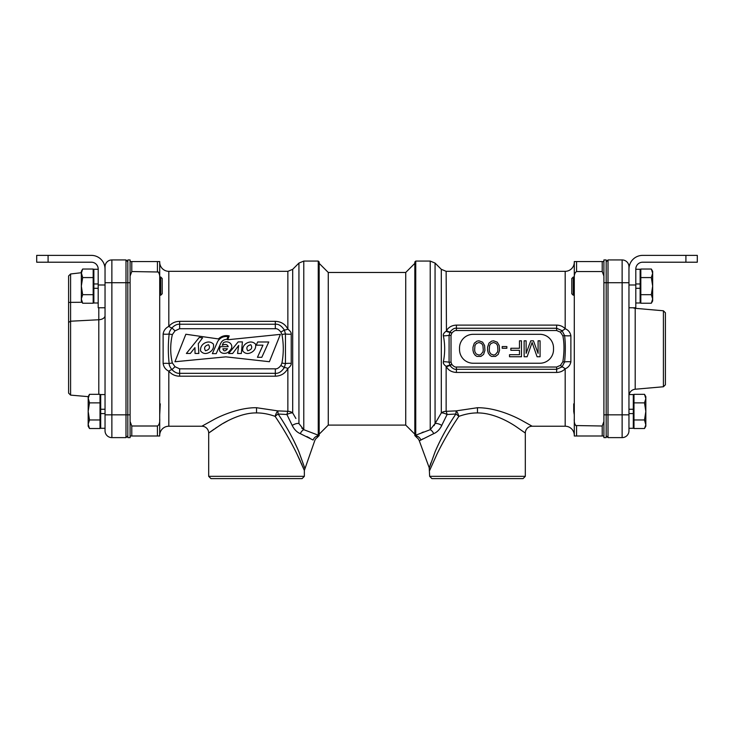 <?xml version="1.0" encoding="UTF-8"?>
<svg xmlns="http://www.w3.org/2000/svg" width="734" height="734" viewBox="0 0 734 734"><rect width="100%" height="100%" fill="white"/><g stroke="black" fill="none" stroke-linecap="round" stroke-linejoin="round"><path stroke-width="1.1" d="M130.092 276.048L131.781 271.543L131.781 261.552L159.709 261.552L159.709 435.996L131.781 435.996L131.781 426.004L130.092 421.499M159.709 277.021L159.709 262.212L159.709 277.021L160.709 277.021L162.205 278.516L162.205 293.756L160.709 295.242L160.709 277.021M159.214 423.922L159.425 423.041M159.691 420.233L159.7 419.362M158.379 272.002L131.781 271.543M131.781 261.552L130.092 261.552M157.434 261.552L157.434 271.543C159.241 272.635 160.003 275.14 159.709 279.058M159.709 418.49C159.984 422.463 159.232 424.968 157.434 426.004L131.781 426.004M130.092 435.996L131.781 435.996M159.709 435.335A9.111 9.111 0 0 1 168.82 426.225L201.85 426.225A6.835 6.835 -130.7 0 1 208.685 433.06L208.869 432.922M159.709 262.212A9.111 9.111 0 0 0 168.82 271.323L168.82 326.364C165.499 328.098 163.599 330.667 163.122 334.062A4.56 0.844 180 0 0 169.159 334.007C168.058 343.971 168.058 353.825 169.159 363.55C169.049 365.092 169.967 367.11 171.921 369.606C174.573 372.294 177.142 373.533 179.637 373.331L275.314 373.331C278.608 373.615 281.627 371.679 284.361 367.523L285.462 363.614L285.462 333.942L284.361 330.034C281.544 325.813 278.525 323.877 275.314 324.226L179.637 324.226C177.114 324.033 174.545 325.272 171.921 327.942C169.976 330.419 169.059 332.438 169.159 334.007L172.352 334.603C170.15 344.173 170.15 353.614 172.352 362.945L175.022 366.716L179.637 368.835L275.314 368.835C277.085 369.055 278.938 367.927 280.865 365.468L281.939 363.073C283.728 353.494 283.728 343.962 281.939 334.484L280.865 332.089C278.892 329.594 277.039 328.465 275.314 328.722L179.637 328.713L179.637 321.345C175.27 321.419 171.664 323.088 168.82 326.364A4.56 1.064 -142.3 0 0 171.921 327.942L175.022 330.841L172.352 334.603M163.122 334.062L163.122 363.495C163.691 367.055 165.59 369.624 168.82 371.184C171.655 374.459 175.27 376.138 179.637 376.203L275.314 376.203C281.094 375.982 285.278 373.386 287.856 368.422C290.242 366.633 291.361 364.963 291.224 363.413A4.56 0.853 0 0 0 285.462 363.614L281.939 363.073M159.709 404.682L160.269 403.847L159.709 414.866M291.224 363.413L291.224 334.135C291.361 332.612 290.242 330.942 287.856 329.135C285.269 324.162 281.094 321.565 275.314 321.345L179.637 321.345M280.865 365.468L284.361 367.523A4.56 1.064 23.4 0 1 287.856 368.422L287.856 411.324L277.791 410.875L256.524 407.719C238.743 407.434 219.42 416.508 213.998 419.499L201.85 426.225M269.387 361.715L280.351 334.374L227.723 339.75L229.201 335.897C225.035 335.062 221.439 336.071 218.402 338.924L185.858 334.245L174.949 361.752L225.888 356.852L269.387 361.715M251.56 352.338C254.826 350.457 256.157 347.714 255.56 344.118C253.092 341.714 250.175 341.365 246.817 343.072C243.752 344.852 242.385 347.476 242.715 350.944C245.046 353.788 247.991 354.247 251.56 352.338M247.762 350.769C251.652 349.678 252.661 347.659 250.789 344.723C246.945 345.806 245.936 347.824 247.762 350.769M209.438 352.338C212.695 350.457 214.025 347.714 213.438 344.118C210.961 341.714 208.043 341.365 204.685 343.072C201.621 344.852 200.254 347.476 200.584 350.944C202.914 353.788 205.859 354.247 209.438 352.338M205.511 350.769C209.392 349.678 210.401 347.659 208.539 344.723C204.694 345.806 203.685 347.824 205.511 350.769M268.763 341.98L261.809 357.293L257.451 357.293L262.965 345.163L256.23 345.163L257.671 341.98L268.763 341.98M228.632 353.485L238.174 341.906L242.422 341.906L241.33 353.494L237.577 353.494L238.669 345.457L232.66 353.485L228.632 353.485M223.375 342.705C229.063 339.457 235.1 346.017 229.678 350.687C226.485 355.751 216.172 353.219 220.558 346.659L228.219 346.659C227.274 344.301 225.283 343.851 222.264 345.319L223.375 342.705M227.476 348.778L222.888 348.778C223.705 351.54 225.237 351.54 227.476 348.778M216.218 353.632L212.355 353.632L217.659 341.521C220.026 337.723 223.466 336.071 227.999 336.576L226.916 339.347C223.907 339.429 221.796 340.87 220.576 343.659L216.218 353.632M194.941 347.641L190.354 353.449L186.381 353.449L199.29 337.429L202.556 337.879L198.29 343.696L198.841 353.449L195.042 353.449L194.941 347.641M168.82 271.323L287.856 271.323L287.856 329.135A4.56 1.064 -23.4 0 1 284.361 330.034L280.865 332.089M291.224 334.144A4.56 0.853 0 0 1 285.462 333.942L281.939 334.484M208.97 432.849L214.135 429.161M215.401 428.298L221.374 424.463M222.998 423.49L227.797 420.839M275.131 416.361C283.462 428.757 290.756 441.327 296.995 454.043L304.353 470.43L296.885 453.823C290.866 441.529 283.618 429.041 275.131 416.361A6.835 1.697 142.5 0 1 278.131 414.022A6.835 0.495 -93.1 0 0 277.791 410.875A6.835 2.551 -72.5 0 0 275.131 416.361C268.571 414.022 262.368 412.884 256.524 412.921C240.954 412.618 224.063 422.481 219.31 425.738L208.685 433.06L208.685 476.338L304.353 476.338L304.353 470.43L303.729 468.916M295.885 418.481L292.692 412.939A6.835 5.523 0 0 0 287.856 411.324A6.835 1.349 -81.5 0 0 286.911 414.508L278.131 414.022C286.508 426.426 293.416 438.987 298.876 451.713L304.766 468.09L298.775 451.483C293.527 439.189 286.645 426.702 278.131 414.022M287.856 271.323L292.692 269.323L292.692 412.939A6.835 2.505 -28.5 0 0 286.911 414.508L292.205 425.445A6.835 2.982 -30.8 0 1 298.94 423.564L298.94 263.075L303.775 261.075L318.253 261.075L318.253 435.179L303.904 429.729M288.6 418.086L289.187 419.298M290.462 421.922L290.701 422.399M292.132 425.289L292.205 425.445C294.215 429.5 296.921 432.243 300.307 433.656L299.188 433.152M292.838 426.619L293.38 427.518M306.876 436.583L309.766 438.106M318.253 261.075L319.162 261.983L319.162 435.565L317.06 437.666L318.171 435.712A6.835 6.505 -63.8 0 0 313.097 440.024L300.307 433.656A6.835 4.074 -71.9 0 1 303.775 429.693L298.94 423.564M297.564 448.685L293.728 440.565M303.326 467.943L302.784 466.677M302.16 465.228L301.16 462.952M300.399 461.264L298.665 457.511M298.188 456.52L297.876 455.86M296.958 453.97L295.518 451.071M291.242 442.886L289.563 439.849M288.884 438.638L286.966 435.271M285.7 433.115L284.544 431.17M283.608 429.619L282.718 428.151M304.353 476.338L302.078 478.623L210.961 478.623L208.685 476.338M317.895 436.436L318.253 435.179M317.06 437.666A6.835 6.835 6.7 0 0 314.693 440.831L304.353 470.43M301.793 428.078L303.775 429.693L303.775 261.075M168.82 426.225L168.82 371.184A4.56 1.064 142.3 0 1 171.921 369.606L175.022 366.716M163.122 363.495A4.56 0.844 180 0 1 169.159 363.55L172.352 362.945M574.291 279.058C574.016 275.094 574.768 272.589 576.566 271.543L576.566 261.552L574.291 261.552L574.291 435.996L603.908 435.996M576.566 271.543L602.219 271.543L603.908 276.048M603.908 421.499L602.219 426.004L602.219 435.996M575.621 425.546L602.219 426.004M576.566 435.996L576.566 426.004C574.759 424.922 573.997 422.417 574.291 418.49M603.908 261.552L602.219 261.552L602.219 271.543M576.566 261.552L602.219 261.552M574.786 273.626L574.575 274.516M574.291 414.866L573.731 411.416L573.731 403.847L574.291 404.682M574.291 435.335A9.111 9.111 0 0 0 565.18 426.225L565.18 368.798C568.29 367.514 570.19 365.202 570.878 361.862A4.56 0.752 0 0 0 564.593 361.954C565.575 351.953 565.575 343.173 564.593 335.603L562.042 330.658L556.638 328.254L456.41 328.254C454.52 327.896 452.392 329.126 450.043 331.942L449.08 335.291L449.08 362.266L450.043 365.615C452.355 368.404 454.474 369.633 456.41 369.294L556.638 369.294L562.042 366.89L564.593 361.954L562.868 361.706C564.354 351.898 564.354 343.273 562.868 335.851L560.473 332.199L556.638 330.52L456.41 330.52C455.144 330.254 453.621 331.117 451.832 333.117L449.841 332.3A4.56 0.936 -154.8 0 1 446.144 331.217C443.896 332.832 442.978 334.355 443.373 335.805C445.098 344.466 445.098 353.118 443.373 361.752C442.978 363.192 443.896 364.725 446.144 366.339L446.446 366.908C448.511 370.358 451.832 372.202 456.41 372.441L556.638 372.441C560.033 372.386 562.877 371.175 565.18 368.798A4.56 0.899 41.4 0 0 562.042 366.89L560.473 365.349L562.868 361.706M570.878 361.862L570.878 335.695C570.135 332.236 568.235 329.924 565.18 328.749C562.877 326.382 560.024 325.171 556.638 325.107L456.41 325.107C451.988 325.272 448.667 327.125 446.446 330.649L446.144 271.323L441.308 269.323L435.06 263.075L435.06 423.564A6.835 2.982 -149.2 0 1 441.795 425.445C439.776 429.5 437.079 432.243 433.693 433.656L419.307 440.831A6.835 6.835 -6.7 0 0 416.94 437.666L416.251 436.702M574.291 262.212A9.111 9.111 0 0 1 565.18 271.323L446.144 271.323M565.18 426.225L532.15 426.225L521.58 420.307C516.635 417.628 497.377 407.654 477.476 407.719L456.209 410.875L446.144 411.324A6.835 1.349 -98.5 0 1 447.089 414.508L440.987 426.913M443.373 335.805A4.56 0.67 177.4 0 0 449.08 335.291L451.015 335.383L451.015 362.174L451.832 364.431C453.594 366.422 455.117 367.284 456.41 367.028L556.638 367.028L560.473 365.349M539.857 363.238A13.671 13.671 0 0 0 553.528 349.577L553.528 347.98A13.671 13.671 0 0 0 539.857 334.309L473.182 334.309A13.671 13.671 0 0 0 459.521 347.98L459.521 349.577A13.671 13.671 0 0 0 473.182 363.238L539.857 363.238M446.446 330.649A4.56 0.936 -151 0 0 450.043 331.942L451.832 333.117M565.18 271.323L565.18 328.749A4.56 0.899 -41.4 0 1 562.042 330.658L560.473 332.199M570.878 335.695A4.56 0.752 0 0 1 564.593 335.603L562.868 335.851M446.446 366.908A4.56 0.936 151 0 1 450.043 365.615L451.832 364.431M532.15 426.225A6.835 6.835 130.7 0 0 525.315 433.06L516.075 426.619C511.736 423.702 494.899 412.847 477.476 412.921C471.641 412.884 465.429 414.022 458.869 416.361A6.835 2.551 72.5 0 0 456.209 410.875A6.835 0.495 -86.9 0 0 455.869 414.022L447.089 414.508A6.835 2.505 -151.5 0 0 441.308 412.939A6.835 5.523 0 0 1 446.144 411.324L446.144 366.339A4.56 0.936 154.8 0 1 449.841 365.248L451.685 364.192M443.373 361.752A4.56 0.67 -177.4 0 1 449.08 362.266L451.015 362.174M526.122 353.357L526.122 340.805L524.131 340.805L524.131 356.752L527.122 356.752L532.104 342.503L537.086 356.752L540.077 356.752L540.077 340.805L538.086 340.805L538.086 353.357L533.434 340.805L530.774 340.805L526.122 353.357M519.479 340.805L519.479 348.265L510.846 348.265L510.846 350.301L519.479 350.301L519.479 354.715L509.515 354.715L509.515 356.752L521.47 356.752L521.47 340.805L519.479 340.805M502.203 346.567L502.203 348.265L506.855 348.265L506.855 346.567L502.203 346.567M499.551 350.301L499.212 345.558L497.221 342.163L493.569 340.805L491.578 341.145L488.917 343.182L487.587 347.246L487.587 350.301L488.257 353.017L489.917 355.394L491.578 356.412L495.56 356.412L498.221 354.375L499.551 350.301M497.891 349.962L497.551 351.999L495.23 354.715L493.569 355.054L490.908 354.036L489.578 351.999L489.248 349.962L489.578 345.558L490.908 343.521L493.569 342.503L496.221 343.521L497.551 345.558L497.891 349.962M484.926 350.301L484.596 345.558L482.605 342.163L478.953 340.805L476.953 341.145L474.302 343.182L472.971 347.246L472.971 350.301L473.632 353.017L475.293 355.394L476.953 356.412L480.944 356.412L483.605 354.375L484.926 350.301M483.266 349.962L482.935 351.999L480.614 354.715L478.953 355.054L476.293 354.036L474.962 351.999L474.632 349.962L474.962 345.558L476.293 343.521L478.953 342.503L481.605 343.521L482.935 345.558L483.266 349.962M458.869 416.361C450.538 428.757 443.244 441.327 437.005 454.043L429.647 470.43L437.115 453.823C443.134 441.529 450.382 429.041 458.869 416.361A6.835 1.697 37.5 0 0 455.869 414.022C447.492 426.426 440.583 438.987 435.124 451.713L429.234 468.09L435.225 451.483C440.473 439.189 447.355 426.702 455.869 414.022M437.62 419.316L438.354 418.086M441.308 269.323L441.308 412.939L435.06 423.564L430.225 429.693L415.747 435.179L416.94 437.666L414.838 435.565L414.838 261.983L415.747 261.075L415.747 435.179M421.068 439.923L422.903 438.849M433.592 433.702L433.693 433.656A6.835 4.074 -108.1 0 0 430.225 429.693L430.344 429.619M434.822 433.143L435.712 432.629M439.749 428.775L440.244 428.087M448.538 425.546L447.474 427.344M446.648 428.766L445.529 430.72M444.272 432.959L442.483 436.271M441.868 437.455L440.272 440.565M430.876 462.897L429.445 467.374M429.28 467.916L419.307 440.831M429.647 476.338L431.922 478.623L523.039 478.623L525.315 476.338L429.647 476.338L429.234 468.09M416.105 436.427L415.829 435.712A6.835 6.505 -116.2 0 1 420.903 440.024M421.949 432.574L423.463 431.996M434.014 425.656L434.28 425.188M434.675 424.417L435.06 423.564M319.162 263.35L328.272 272.47L328.272 425.087L405.728 425.087L405.728 272.47L414.838 263.35M405.728 425.087L414.838 434.198M328.272 425.087L319.162 434.198M603.908 282.718L603.908 259.937L606.183 259.937L606.183 437.62L603.908 437.62L603.908 282.718L608.009 282.718L608.009 414.838L603.908 414.838M127.817 437.62L127.817 259.937L130.092 259.937L130.092 437.62L127.817 437.62M105.035 274.975L105.035 266.772C105.127 265.378 105.127 265.378 105.035 266.772C105.127 265.378 105.127 265.378 105.035 266.772A6.835 6.835 0 0 1 105.035 266.653A6.835 6.835 0 0 0 105.035 266.772A6.835 6.835 0 0 1 111.871 259.937L125.991 259.937L125.991 437.62L127.817 435.794M98.2 284.994L105.035 284.994L105.035 307.775L98.2 307.775L98.2 269.048A6.835 6.835 0 0 0 91.374 262.212L36.7 262.212L36.7 255.377L91.374 255.377A13.671 13.671 0 0 1 105.035 269.048L105.035 430.785A6.835 6.835 0 0 0 111.871 437.62L111.871 282.718L105.035 282.718L105.035 266.772A6.835 6.478 180 0 1 104.971 267.681A6.835 6.478 0 0 0 105.035 266.772L105.035 266.772A6.835 6.835 0 0 1 111.871 259.937A6.835 6.835 0 0 0 105.045 266.589A6.835 6.835 0 0 1 111.871 259.937L111.871 282.718L130.092 282.718M127.817 261.763L125.991 259.937M105.035 430.785A6.835 6.835 0 0 0 111.871 437.62L125.991 437.62M105.035 315.693A6.835 4.065 0 0 1 98.796 319.749L70.592 321.217L70.592 395.112L68.592 393.112L68.592 275.966L70.592 273.975L70.592 302.353L68.592 302.481M68.592 322.4L70.592 321.217L70.592 302.353L82.107 302.28M635.8 284.994L635.8 307.775L628.965 307.775L628.965 284.994L635.8 284.994L635.8 269.048A6.835 6.835 0 0 1 642.626 262.212L685.914 262.212L685.914 255.377L642.626 255.377A13.671 13.671 0 0 0 628.965 269.048L628.965 430.785A6.835 6.835 0 0 1 622.129 437.62L608.009 437.62L606.183 435.794M628.965 266.772A6.835 6.835 0 0 0 622.129 259.937A6.835 6.835 0 0 1 628.965 266.772L628.965 282.718L622.129 282.718L622.129 437.62A6.835 6.835 0 0 0 628.965 430.785A6.835 6.835 0 0 1 622.129 437.62M608.009 437.62L608.009 414.838L628.965 414.838M608.009 259.937L606.183 261.763L608.009 259.937L622.129 259.937L622.129 282.718L608.009 282.718L608.009 259.937M665.408 312.785L665.408 384.772L663.408 386.763L663.408 310.785L665.408 312.785M635.204 308.317A6.835 6.835 0 0 1 633.057 307.775A6.835 6.835 0 0 0 635.204 308.317A6.835 6.835 0 0 1 633.057 307.775A6.835 6.835 0 0 0 635.204 308.317L663.408 310.785L635.204 308.317L635.204 389.231L663.408 386.763L635.204 389.231A6.835 6.835 0 0 0 629.13 394.553A6.835 6.835 0 0 1 635.204 389.231A6.835 6.835 0 0 0 629.13 394.553M685.914 255.377L697.3 255.377L697.3 262.212L685.914 262.212M628.965 269.048L629.047 267.488L628.965 269.048M629.267 266.194L629.744 264.497L629.267 266.194M97.503 266.038L96.649 264.708M96.512 264.543L97.347 265.736M105.035 269.048L104.953 267.488M104.733 266.194L104.256 264.497L104.733 266.194M635.8 288.306L640.14 288.306L640.14 302.995L635.8 302.995M635.8 269.268L640.14 269.268L640.14 288.306M635.8 283.966L640.14 283.966M628.965 413.591L633.304 413.591L633.304 428.289L628.965 428.289M628.965 394.553L633.304 394.553L633.304 413.591M628.965 409.251L633.304 409.251M98.2 302.995L93.86 302.995L93.86 283.966L98.2 283.966M93.86 288.306L98.2 288.306M93.86 283.966L93.86 269.268L98.2 269.268M105.035 428.289L100.696 428.289L100.696 409.251L105.035 409.251M100.696 413.591L105.035 413.591M100.696 409.251L100.696 394.553L105.035 394.553M651.838 269.974L651.342 269.039L640.819 269.039L640.819 303.234L651.342 303.234L652.664 298.958L652.664 300.94L651.342 303.234M652.664 298.958L651.342 294.683L652.664 298.958L652.664 286.132L651.342 294.683L640.819 294.683M640.819 277.58L651.342 277.58L652.664 286.132L652.664 273.314L651.342 277.58L652.664 286.132M651.342 269.039L652.664 273.314L652.664 271.323L651.342 269.039L652.664 273.314M573.291 277.021L573.291 295.242L571.795 293.756L571.795 278.516L573.291 277.021L574.291 277.021M81.823 301.481L82.658 303.234L93.181 303.234L93.181 269.039L82.658 269.039L81.336 273.314L81.336 271.323L82.658 269.039M81.336 273.314L81.336 300.94L82.658 303.234L81.336 298.958L82.658 294.683L81.336 286.132L82.658 277.58L81.364 272.718L70.592 273.975M93.181 294.683L82.658 294.683M93.181 277.58L82.658 277.58M645.002 395.268L644.507 394.323L633.983 394.323L633.983 402.874L644.507 402.874L645.828 411.416L644.507 419.967L645.801 424.839L644.507 428.518L633.983 428.518L633.983 419.967L644.507 419.967L645.828 424.243L645.828 426.225L644.507 428.518M644.507 394.323L645.828 398.599L645.828 396.617L644.507 394.323L645.828 398.599L644.507 402.874L645.828 411.416L645.828 424.243M633.983 402.874L633.983 419.967M645.828 398.599L645.828 411.416M88.998 427.573L89.493 428.518L100.017 428.518L100.017 394.323L89.493 394.323L88.172 398.599L88.172 396.617L89.493 394.323M89.493 428.518L88.172 424.243L89.493 419.967L88.172 411.416L89.493 402.874L88.199 398.002L88.172 426.225L89.493 428.518L88.172 424.243M100.017 419.967L89.493 419.967L88.172 411.416M88.649 396.085L88.456 396.672M100.017 402.874L89.493 402.874L88.172 398.599M157.434 426.004L157.434 435.996M179.637 328.713L175.022 330.841M275.314 368.835L275.314 376.203M275.314 328.722L275.314 321.345M256.524 407.719L256.524 412.921M179.637 376.203L179.637 368.835M451.685 333.364L451.015 335.383M556.638 367.028L556.638 372.441M556.638 330.52L556.638 325.107M456.41 330.52L456.41 325.107M456.41 372.441L456.41 367.028M477.476 407.719L477.476 412.921M435.06 263.075L430.225 261.075L430.225 429.693M105.035 414.838L130.092 414.838M98.796 394.323L98.796 307.775M93.86 302.215L93.181 302.215M48.086 255.377L48.086 262.212M292.692 269.323L298.94 263.075M525.315 433.06L525.315 476.338M430.225 261.075L415.747 261.075M328.272 272.47L405.728 272.47M105.035 266.772L105.118 265.708L104.852 266.818M70.592 395.112L88.172 396.644M640.819 271.323L640.14 271.323M640.819 300.94L640.14 300.94M93.181 271.323L93.86 271.323M93.181 300.94L93.86 300.94M633.983 396.617L633.304 396.617M633.983 426.225L633.304 426.225M100.017 396.617L100.696 396.617M100.017 426.225L100.696 426.225"/></g></svg>
